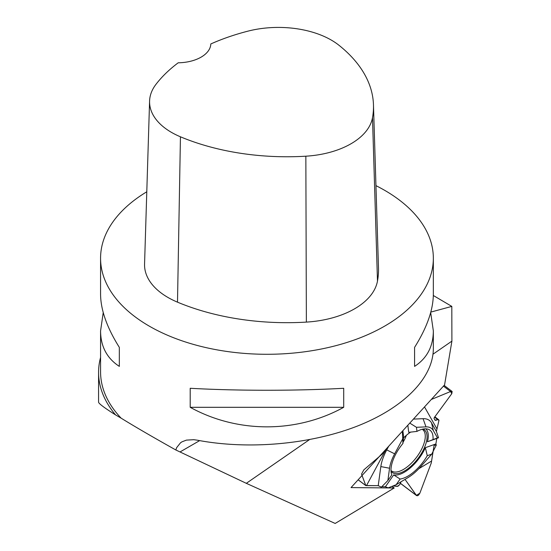 <?xml version="1.0" encoding="UTF-8"?>
<svg xmlns="http://www.w3.org/2000/svg" width="551" height="551" viewBox="0 0 551 551"><rect width="100%" height="100%" fill="white"/><g stroke="black" fill="none" stroke-linecap="round" stroke-linejoin="round"><path stroke-width="0.83" d="M434.677 419.587L435.689 420.351L437.797 419.628L438.575 419.642L438.982 420.296L436.399 431.502L438.534 437.728L436.791 438.465L435.869 443.968L436.302 445.091L431.743 454.12L427.266 455.705L425.358 447.681L435.869 443.968M433.038 451.565L431.281 462.964L419.841 493.235L418.553 495.149L417.465 495.748L416.556 495.583L400.343 483.303M385.397 486.76L381.788 486.726L385.397 486.76L388.186 487.862L385.397 486.76L393.676 474.914A28.39 13.01 127.1 0 0 425.358 447.681M402.347 431.261L402.946 443.452A29.816 13.665 -52.9 0 0 391.83 474.879L387.863 480.555L381.382 487.139L378.227 485.658L365.83 485.638L358.129 479.804M397.402 486.381L392.939 485.989L397.98 486.216L399.799 484.543L401.025 481.801L399.799 484.543L397.402 486.381M435.689 420.351L435.056 420.255L434.036 418.45L434.25 417.63L451.792 393.676L434.25 417.63L434.036 418.45L435.056 420.255L437.797 419.628L438.982 420.296L436.399 431.502L438.534 437.728L436.791 438.465L435.869 443.968L436.302 445.091L434.092 445.277L431.281 462.964L419.841 493.235L416.329 495.349L405.033 479.391L416.556 495.583M381.382 487.139L378.227 485.658L365.768 485.548L361.546 474.115L363.839 469.851L382.325 454.01L383.868 451.538L382.325 454.01L379.116 456.758M363.839 469.851L361.546 474.115L365.83 485.638M450.573 391.52L431.288 399.482L450.573 391.52L451.792 393.676L452.144 391.479L450.573 391.52L443.452 386.127M418.836 468.701L431.433 461.132M436.399 431.502L431.571 422.968A37.241 17.067 -52.9 0 0 423.058 418.684L413.415 419.104M438.534 437.728L437.48 437.9L433.341 430.586A32.144 14.732 127.1 0 0 425.992 426.88L416.453 427.3L409.772 423.099M436.791 438.465L427.445 441.764L437.48 437.9M388.186 487.862L396.141 484.728L400.109 479.046A29.816 13.665 127.1 0 0 427.266 455.705M400.109 479.046L393.676 474.914M396.141 484.728L408.071 477.565A32.144 14.732 127.1 0 0 420.509 466.869L431.743 454.12M427.445 441.764A28.39 13.01 127.1 0 0 425.799 428.836M407.843 425.22L408.732 432.335L416.962 431.399A29.816 13.665 -52.9 0 1 428.347 429.312A29.816 13.665 -52.9 0 1 433.003 439.484M402.946 443.452L403.621 436.723L402.871 430.682M391.017 471.277A26.682 12.225 127.1 0 0 391.499 471.835A26.682 12.225 127.1 0 0 417.995 458.522A26.682 12.225 127.1 0 0 423.643 429.408A26.682 12.225 127.1 0 0 422.975 429.098M410.798 432.025A26.682 12.225 127.1 0 0 403.477 438.017M386.217 448.969L366.532 485.548M378.227 485.658L380.837 466.58A37.241 17.067 -52.9 0 1 386.74 449.905L388.724 446.214M402.437 439.354L394.647 453.831A32.144 14.732 127.1 0 0 389.557 468.233L387.863 480.555M436.86 428.733L424.518 406.92M416.962 431.399L416.453 427.3M430.682 312.562L433.341 330.917L433.341 348.652C433.231 378.062 403.607 408.077 356.655 426.35C309.586 444.533 248.019 449.878 197.286 440.18L193.828 439.691L186.41 440.118L181.988 441.819L180.535 442.784L176.685 447.598L175.817 449.967L246.311 483.323L309.435 439.664M433.01 354.19L451.903 341.124L451.813 306.397L430.806 312.1M175.817 449.967C152.772 437.067 134.54 426.46 121.124 418.161L115.572 414.91A168.379 97.217 180 0 1 98.574 372.345A168.379 97.217 180 0 1 100.571 357.42M375.954 185.646A166.388 96.06 180 0 1 384.605 190.295A166.388 96.06 180 0 1 433.341 258.226A166.388 96.06 180 0 1 266.953 354.286A166.388 96.06 180 0 1 100.571 258.226A166.388 96.06 180 0 1 146.786 191.782M100.571 258.226L100.571 294.213C100.688 309.903 106.942 327.625 119.333 347.371L119.333 366.387C106.942 358.322 100.688 346.496 100.571 330.917L100.571 371.911A166.388 96.06 0 0 0 121.124 418.161M100.571 330.917L103.23 312.562M433.341 330.917C433.217 346.496 426.963 358.322 414.579 366.387L414.579 347.371C426.963 327.625 433.217 309.903 433.341 294.213L433.341 258.226M190.198 407.306L190.198 388.283C237.433 390.914 296.479 390.914 343.707 388.283L343.707 407.306C296.479 433.355 237.433 433.355 190.198 407.306L343.707 407.306M373.468 104.869L378.482 267.841A186.348 107.59 180 0 1 377.476 281.106A79.867 46.112 180 0 1 306.37 322.101A186.348 107.59 180 0 1 177.498 302.162A79.867 46.112 180 0 1 144.562 264.032L149.583 101.06A74.846 43.212 180 0 1 156.009 84.289A181.334 104.69 180 0 1 178.221 62.786A33.28 19.209 180 0 0 210.813 43.956A181.334 104.69 180 0 1 247.867 31.166A74.846 43.212 180 0 1 338.941 45.251A181.334 104.69 180 0 1 373.468 104.869A181.334 104.69 180 0 1 372.49 117.776A74.846 43.212 180 0 1 305.846 156.195A181.334 104.69 180 0 1 180.446 136.8A74.846 43.212 180 0 1 149.583 101.06M414.579 366.387L414.579 347.371M119.333 347.371L119.333 366.387M433.327 295.501L451.813 306.397M392.036 486.347L394.199 487.986L335.173 523.45L246.311 483.323M115.572 414.91C104.339 407.802 98.677 403.552 98.574 402.168L98.574 372.345M394.199 487.986L351.035 487.587L444.574 384.901L451.903 341.124M406.294 435.4A18.968 8.692 -52.9 0 1 403.057 442.212M400.363 483.248L416.329 495.349M381.912 453.693L382.325 454.01M382.697 452.826L383.041 453.08M358.15 479.776L365.768 485.548M434.581 417.183L437.797 419.628M433.341 430.586L431.571 422.968M422.224 429.27A25.897 11.867 -52.9 0 1 416.48 457.371A25.897 11.867 -52.9 0 1 390.983 470.506M394.647 453.831L386.74 449.905M389.557 468.233L380.837 466.58M425.992 426.88L423.058 418.684M180.074 451.93L199.655 440.621M372.49 117.776L377.476 281.106M305.846 156.195L306.37 322.101M180.446 136.8L177.498 302.162M438.575 419.642L434.849 416.818M452.144 391.479L444.12 385.397"/></g></svg>
